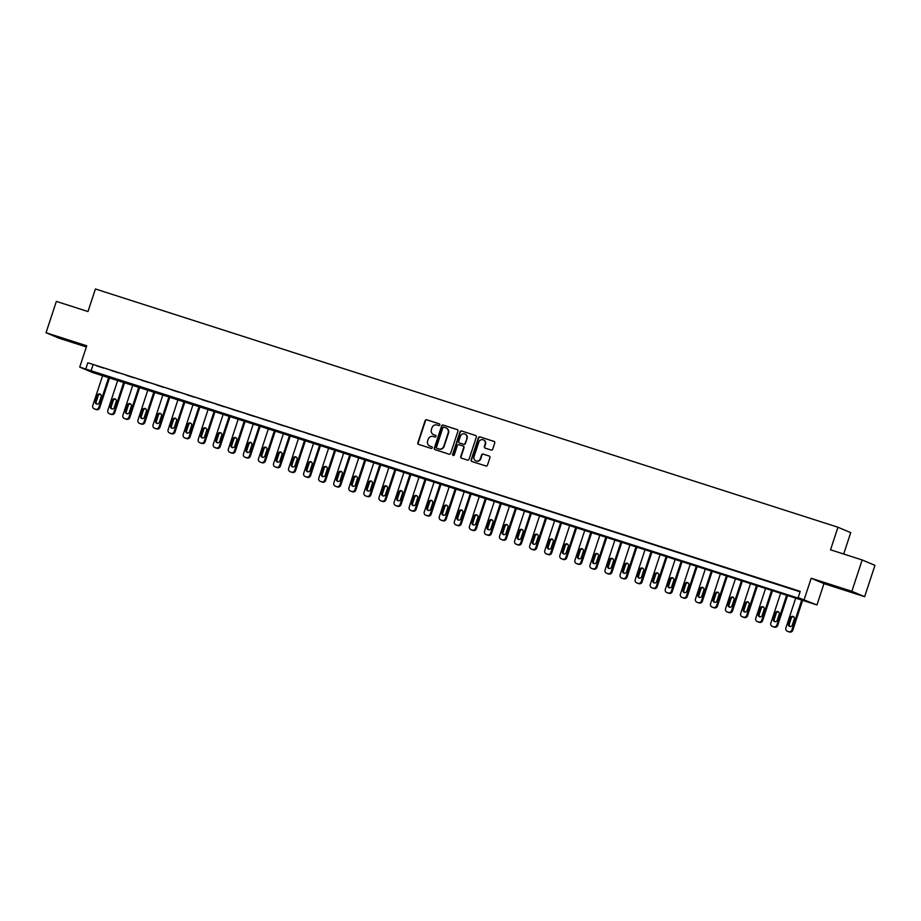 <?xml version="1.0" encoding="UTF-8"?>
<svg xmlns="http://www.w3.org/2000/svg" width="921" height="921" viewBox="0 0 921 921"><rect width="100%" height="100%" fill="white"/><g stroke="black" fill="none" stroke-linecap="round" stroke-linejoin="round"><path stroke-width="1.38" d="M433.572 434.631A4.145 3.972 -67.1 0 1 431.396 429.6L432.007 427.747A4.145 3.972 -67.1 0 1 437.084 425.03L438.707 425.548A0.909 0.875 -67.1 0 0 439.824 424.961A0.909 0.875 -67.1 0 0 439.282 423.833L426.711 419.792A1.301 1.243 -67.1 0 0 425.122 420.644L417.835 442.794A1.301 1.243 -67.1 0 0 418.618 444.406L431.189 448.435A0.909 0.875 -67.1 0 0 431.822 446.743A0.909 0.875 -67.1 0 0 431.753 446.72L430.13 446.19A4.145 3.972 -67.1 0 1 427.632 441.044L428.242 439.19A4.145 3.972 -67.1 0 1 433.319 436.473L434.954 436.991A0.909 0.875 -67.1 0 0 435.587 435.299A0.909 0.875 -67.1 0 0 435.518 435.276L433.895 434.747A4.145 3.972 -67.1 0 0 434.24 434.896L433.572 434.631A4.145 3.972 -67.1 0 0 433.895 434.747A4.145 3.972 -67.1 0 1 433.745 434.7M840.079 587.932L850.313 591.512L840.079 587.932M66.197 339.63L76.431 343.199L66.197 339.63M491.123 450.047A1.301 1.243 -67.1 0 0 492.712 449.206L494.75 442.989A1.301 1.243 -67.1 0 0 493.967 441.378L480.014 436.899A1.301 1.243 -67.1 0 0 478.425 437.751L471.138 459.901A1.301 1.243 -67.1 0 0 471.92 461.502L485.885 465.98A1.301 1.243 -67.1 0 0 487.474 465.14L489.937 457.633A1.301 1.243 -67.1 0 0 489.155 456.022L483.18 454.099A1.301 1.243 -67.1 0 0 481.591 454.951L480.371 458.67A3.465 3.327 -67.1 0 1 475.858 460.857A3.465 3.327 -67.1 0 1 474.039 456.643L478.839 442.068A3.465 3.327 -67.1 0 1 483.352 439.881A3.465 3.327 -67.1 0 1 485.16 444.095L484.365 446.524A1.301 1.243 -67.1 0 0 485.148 448.136L491.123 450.047M798.15 597.614L816.962 604.947L92.503 372.498L79.724 367.099L803.331 599.801L798.15 597.614L800.211 591.351L87.817 362.759L85.757 369.033M79.724 367.099L86.735 345.789L46.05 332.734L56.354 301.397L87.99 311.551L95.416 288.987L837.949 527.238L830.535 549.802L862.171 559.956L851.867 591.294L811.182 578.238L804.183 599.548M457.956 431.178A1.301 1.243 -67.1 0 0 457.173 429.566L443.208 425.088A1.301 1.243 -67.1 0 0 441.62 425.939L434.344 448.09A1.301 1.243 -67.1 0 0 435.126 449.701L449.08 454.18A1.301 1.243 -67.1 0 0 450.668 453.328L457.956 431.178M461.617 430.993L475.57 435.472A1.301 1.243 -67.1 0 1 476.353 437.084L469.065 459.234A1.301 1.243 -67.1 0 1 467.488 460.086L461.513 458.163A1.301 1.243 -67.1 0 1 460.73 456.551L463.677 447.571A1.301 1.243 -67.1 0 0 462.906 445.96L458.934 444.693A1.301 1.243 -67.1 0 0 457.357 445.545L454.272 454.893A0.909 0.875 -67.1 0 1 453.097 455.458A0.909 0.875 -67.1 0 1 452.625 454.364L460.028 431.845A1.301 1.243 -67.1 0 1 461.617 430.993L475.835 435.587M862.171 559.956L874.95 565.356L864.646 596.693L851.867 591.294M46.05 332.734L58.829 338.134L86.344 346.964M87.817 362.759L800.061 591.823M96.348 365.752L103.578 368.078L96.371 365.672M111.418 370.587L118.648 372.913L111.441 370.507M126.476 375.423L133.718 377.748L126.511 375.342M141.546 380.258L148.776 382.583L141.569 380.177M156.616 385.093L163.846 387.419L156.639 385.013M171.686 389.928L178.916 392.254L171.709 389.848M186.756 394.764L193.986 397.089L186.779 394.683M201.814 399.599L209.055 401.924L201.849 399.518M216.884 404.434L224.114 406.76L216.907 404.354M231.954 409.269L239.184 411.595L231.977 409.189M247.024 414.105L254.254 416.419L247.047 414.024M262.094 418.94L269.323 421.254L262.117 418.859M277.152 423.775L284.393 426.089L277.186 423.695M292.222 428.61L299.452 430.924L292.256 428.53M307.292 433.446L314.522 435.76L307.315 433.365M322.362 438.281L329.591 440.595L322.385 438.2M337.431 443.116L344.661 445.43L337.454 443.036M352.501 447.951L359.731 450.265L352.524 447.871M367.56 452.787L374.801 455.101L367.594 452.706M382.629 457.61L389.859 459.936L382.652 457.541M397.699 462.446L404.929 464.771L397.722 462.377M412.769 467.281L419.999 469.606L412.792 467.212M427.839 472.116L435.069 474.442L427.862 472.036M442.897 476.951L450.139 479.277L442.932 476.871M457.967 481.787L465.197 484.112L457.99 481.706M473.037 486.622L480.267 488.947L473.06 486.541M488.107 491.457L495.337 493.783L488.13 491.377M503.177 496.292L510.407 498.618L503.2 496.212M518.235 501.128L525.477 503.453L518.27 501.047M533.305 505.963L540.535 508.288L533.34 505.882M548.375 510.798L555.605 513.124L548.398 510.718M563.445 515.633L570.675 517.959L563.468 515.553M578.515 520.469L585.744 522.783L578.538 520.388M593.573 525.304L600.814 527.618L593.608 525.223M608.643 530.139L615.884 532.453L608.677 530.059M623.713 534.974L630.943 537.288L623.736 534.894M638.783 539.81L646.012 542.124L638.806 539.729M653.852 544.645L661.082 546.959L653.875 544.564M668.922 549.48L676.152 551.794L668.945 549.4M683.981 554.315L691.222 556.629L684.015 554.235M699.051 559.151L706.28 561.465L699.074 559.07M714.12 563.986L721.35 566.3L714.143 563.905M729.19 568.81L736.42 571.135L729.213 568.741M744.26 573.645L751.49 575.97L744.283 573.576M759.318 578.48L766.56 580.806L759.353 578.4M774.388 583.315L781.618 585.641L774.411 583.235M789.458 588.151L796.688 590.476L789.481 588.07M843.694 554.028L850.728 532.637L837.949 527.238M811.182 578.238L823.961 583.638L864.646 596.693M823.961 583.638L816.962 604.947M92.998 364.958L90.937 371.221M435.725 435.38L434.24 434.896M431.972 446.812L430.475 446.34M439.49 423.936L427.056 419.941A1.301 1.243 -67.1 0 0 425.467 420.793L418.18 442.943A1.301 1.243 -67.1 0 0 418.71 444.429M457.426 429.693L443.554 425.237A1.301 1.243 -67.1 0 0 441.965 426.089L434.689 448.239A1.301 1.243 -67.1 0 0 435.207 449.724M443.945 427.229A0.909 0.875 -67.1 0 0 442.84 427.828L436.45 447.272A0.909 0.875 -67.1 0 0 436.991 448.389L438.707 448.941A4.145 3.972 -67.1 0 0 443.784 446.225L448.159 432.939A4.145 3.972 -67.1 0 0 445.66 427.781L443.945 427.229M446.155 427.977A4.145 3.972 -67.1 0 1 448.504 433.077L444.129 446.363A4.145 3.972 -67.1 0 1 439.052 449.091L437.337 448.539M463.102 446.04L463.251 446.109A1.301 1.243 -67.1 0 1 464.023 447.721L461.076 456.701A1.301 1.243 -67.1 0 0 461.594 458.198M461.962 431.143A1.301 1.243 -67.1 0 0 460.373 431.995L452.971 454.502A0.909 0.875 -67.1 0 0 453.282 455.515M466.751 438.258A3.465 3.327 -67.1 0 0 464.932 434.044A3.465 3.327 -67.1 0 0 460.419 436.22L458.727 441.355A1.301 1.243 -67.1 0 0 459.51 442.966L463.47 444.244A1.301 1.243 -67.1 0 0 465.059 443.392L467.097 438.396A3.465 3.327 -67.1 0 0 465.105 434.125M467.097 438.396L465.404 443.531A1.301 1.243 -67.1 0 1 463.816 444.383L459.855 443.116M483.513 439.962A3.465 3.327 -67.1 0 1 485.505 444.244L484.711 446.673A1.301 1.243 -67.1 0 0 485.229 448.159M476.03 460.914A3.465 3.327 -67.1 0 0 480.716 458.819L480.371 458.67M489.419 456.137L483.525 454.249A1.301 1.243 -67.1 0 0 481.936 455.101L480.716 458.819M494.232 441.493L480.359 437.049A1.301 1.243 -67.1 0 0 478.77 437.889L471.483 460.04A1.301 1.243 -67.1 0 0 472.013 461.536M108.77 377.184L98.789 407.519A2.636 2.533 -67.1 0 1 95.554 409.246L94.356 408.866A2.636 2.533 -67.1 0 1 92.768 405.585L102.738 375.25M109.657 377.472L99.652 407.876A2.636 2.533 112.9 0 1 96.417 409.615L95.22 409.223A2.636 2.533 112.9 0 1 94.817 409.062M100.47 394.315A2.107 2.026 -67.1 0 0 98.179 395.765L96.198 401.786A2.107 2.026 -67.1 0 0 96.901 404.112M99.192 402.661L101.172 396.64A2.107 2.026 -67.1 0 0 100.067 394.073A2.107 2.026 -67.1 0 0 97.315 395.397L95.335 401.418A2.107 2.026 -67.1 0 0 96.44 403.985A2.107 2.026 -67.1 0 0 99.192 402.661M123.828 382.019L113.859 412.355A2.636 2.533 -67.1 0 1 110.624 414.082L109.415 413.702A2.636 2.533 -67.1 0 1 107.838 410.421L117.807 380.085M124.726 382.307L114.722 412.712A2.636 2.533 112.9 0 1 111.487 414.45L110.278 414.059A2.636 2.533 112.9 0 1 109.887 413.897M115.539 399.15A2.107 2.026 -67.1 0 0 113.248 400.6L111.268 406.622A2.107 2.026 -67.1 0 0 111.959 408.947M114.262 407.485L116.242 401.475A2.107 2.026 -67.1 0 0 115.125 398.908A2.107 2.026 -67.1 0 0 112.385 400.232L110.405 406.253A2.107 2.026 -67.1 0 0 111.51 408.82A2.107 2.026 -67.1 0 0 114.262 407.485M138.898 386.855L128.928 417.19A2.636 2.533 -67.1 0 1 125.693 418.917L124.485 418.537A2.636 2.533 -67.1 0 1 122.896 415.256L132.877 384.92M139.785 387.142L129.792 417.547A2.636 2.533 112.9 0 1 126.557 419.285L125.348 418.894A2.636 2.533 112.9 0 1 124.957 418.733M130.609 403.974A2.107 2.026 -67.1 0 0 128.307 405.436L126.338 411.457A2.107 2.026 -67.1 0 0 127.029 413.782M129.331 412.32L131.3 406.311A2.107 2.026 -67.1 0 0 130.195 403.743A2.107 2.026 -67.1 0 0 127.443 405.067L125.475 411.088A2.107 2.026 -67.1 0 0 126.58 413.656A2.107 2.026 -67.1 0 0 129.331 412.32M153.968 391.69L143.998 422.025A2.636 2.533 -67.1 0 1 140.763 423.752L139.555 423.372A2.636 2.533 -67.1 0 1 137.966 420.091L147.936 389.756M154.855 391.978L144.862 422.382A2.636 2.533 112.9 0 1 141.627 424.12L140.418 423.729A2.636 2.533 112.9 0 1 140.015 423.568M145.679 408.809A2.107 2.026 -67.1 0 0 143.377 410.271L141.397 416.292A2.107 2.026 -67.1 0 0 142.099 418.618M144.39 417.155L146.37 411.146A2.107 2.026 -67.1 0 0 145.265 408.579A2.107 2.026 -67.1 0 0 142.513 409.903L140.533 415.924A2.107 2.026 -67.1 0 0 141.65 418.491A2.107 2.026 -67.1 0 0 144.39 417.155M169.038 396.525L159.068 426.86A2.636 2.533 -67.1 0 1 155.833 428.587L154.624 428.207A2.636 2.533 -67.1 0 1 153.036 424.926L163.005 394.591M169.925 396.813L159.932 427.217A2.636 2.533 112.9 0 1 156.697 428.956L155.488 428.564A2.636 2.533 112.9 0 1 155.085 428.403M160.738 413.644A2.107 2.026 -67.1 0 0 158.447 415.106L156.466 421.127A2.107 2.026 -67.1 0 0 157.169 423.453M159.46 421.991L161.44 415.981A2.107 2.026 -67.1 0 0 160.335 413.414A2.107 2.026 -67.1 0 0 157.583 414.738L155.603 420.759A2.107 2.026 -67.1 0 0 156.708 423.326A2.107 2.026 -67.1 0 0 159.46 421.991M184.108 401.36L174.127 431.696A2.636 2.533 -67.1 0 1 170.892 433.423L169.694 433.031A2.636 2.533 -67.1 0 1 168.106 429.762L178.075 399.426M184.994 401.648L174.99 432.053A2.636 2.533 112.9 0 1 171.755 433.791L170.558 433.4A2.636 2.533 112.9 0 1 170.155 433.238M175.807 418.479A2.107 2.026 -67.1 0 0 173.516 419.941L171.536 425.951A2.107 2.026 -67.1 0 0 172.239 428.288M174.53 426.826L176.51 420.816A2.107 2.026 -67.1 0 0 175.404 418.249A2.107 2.026 -67.1 0 0 172.653 419.573L170.673 425.594A2.107 2.026 -67.1 0 0 171.778 428.161A2.107 2.026 -67.1 0 0 174.53 426.826M199.166 406.196L189.196 436.519A2.636 2.533 -67.1 0 1 185.961 438.258L184.764 437.866A2.636 2.533 -67.1 0 1 183.175 434.585L193.145 404.261M200.064 406.483L190.06 436.888A2.636 2.533 112.9 0 1 186.825 438.626L185.628 438.235A2.636 2.533 112.9 0 1 185.225 438.074M190.877 423.315A2.107 2.026 -67.1 0 0 188.586 424.777L186.606 430.786A2.107 2.026 -67.1 0 0 187.297 433.123M189.599 431.661L191.58 425.652A2.107 2.026 -67.1 0 0 190.474 423.084A2.107 2.026 -67.1 0 0 187.723 424.408L185.743 430.429A2.107 2.026 -67.1 0 0 186.848 432.985A2.107 2.026 -67.1 0 0 189.599 431.661M214.236 411.031L204.266 441.355A2.636 2.533 -67.1 0 1 201.031 443.093L199.822 442.702A2.636 2.533 -67.1 0 1 198.245 439.421L208.215 409.097M215.123 411.319L205.13 441.723A2.636 2.533 112.9 0 1 201.895 443.462L200.686 443.07A2.636 2.533 112.9 0 1 200.294 442.897M205.947 428.15A2.107 2.026 -67.1 0 0 203.645 429.612L201.676 435.621A2.107 2.026 -67.1 0 0 202.367 437.959M204.669 436.496L206.649 430.487A2.107 2.026 -67.1 0 0 205.533 427.92A2.107 2.026 -67.1 0 0 202.781 429.244L200.813 435.265A2.107 2.026 -67.1 0 0 201.918 437.82A2.107 2.026 -67.1 0 0 204.669 436.496M229.306 415.866L219.336 446.19A2.636 2.533 -67.1 0 1 216.101 447.928L214.892 447.537A2.636 2.533 -67.1 0 1 213.304 444.256L223.285 413.932M230.192 416.154L220.2 446.558A2.636 2.533 112.9 0 1 216.965 448.297L215.756 447.905A2.636 2.533 112.9 0 1 215.364 447.733M221.017 432.985A2.107 2.026 -67.1 0 0 218.714 434.447L216.734 440.457A2.107 2.026 -67.1 0 0 217.437 442.794M219.728 441.332L221.708 435.322A2.107 2.026 -67.1 0 0 220.603 432.755A2.107 2.026 -67.1 0 0 217.851 434.079L215.871 440.1A2.107 2.026 -67.1 0 0 216.988 442.656A2.107 2.026 -67.1 0 0 219.728 441.332M244.376 420.701L234.406 451.025A2.636 2.533 -67.1 0 1 231.171 452.764L229.962 452.372A2.636 2.533 -67.1 0 1 228.373 449.091L238.343 418.767M245.262 420.989L235.269 451.394A2.636 2.533 112.9 0 1 232.034 453.132L230.826 452.741A2.636 2.533 112.9 0 1 230.423 452.568M236.087 437.82A2.107 2.026 -67.1 0 0 233.784 439.282L231.804 445.292A2.107 2.026 -67.1 0 0 232.506 447.629M234.797 446.167L236.778 440.146A2.107 2.026 -67.1 0 0 235.672 437.59A2.107 2.026 -67.1 0 0 232.921 438.914L230.941 444.935A2.107 2.026 -67.1 0 0 232.046 447.491A2.107 2.026 -67.1 0 0 234.797 446.167M259.446 425.537L249.464 455.86A2.636 2.533 -67.1 0 1 246.229 457.599L245.032 457.207A2.636 2.533 -67.1 0 1 243.443 453.926L253.413 423.602M260.332 425.824L250.328 456.229A2.636 2.533 112.9 0 1 247.093 457.967L245.895 457.576A2.636 2.533 112.9 0 1 245.493 457.403M251.145 442.656A2.107 2.026 -67.1 0 0 248.854 444.118L246.874 450.127A2.107 2.026 -67.1 0 0 247.576 452.464M249.867 451.002L251.847 444.981A2.107 2.026 -67.1 0 0 250.742 442.425A2.107 2.026 -67.1 0 0 247.991 443.749L246.011 449.77A2.107 2.026 -67.1 0 0 247.116 452.326A2.107 2.026 -67.1 0 0 249.867 451.002M274.504 430.372L264.534 460.696A2.636 2.533 -67.1 0 1 261.299 462.434L260.102 462.043A2.636 2.533 -67.1 0 1 258.513 458.762L268.483 428.438M275.402 430.66L265.398 461.064A2.636 2.533 112.9 0 1 262.163 462.791L260.965 462.411A2.636 2.533 112.9 0 1 260.562 462.238M266.215 447.491A2.107 2.026 -67.1 0 0 263.924 448.953L261.944 454.962A2.107 2.026 -67.1 0 0 262.635 457.3M264.937 455.837L266.917 449.816A2.107 2.026 -67.1 0 0 265.812 447.261A2.107 2.026 -67.1 0 0 263.061 448.585L261.08 454.606A2.107 2.026 -67.1 0 0 262.186 457.161A2.107 2.026 -67.1 0 0 264.937 455.837M289.574 435.207L279.604 465.531A2.636 2.533 -67.1 0 1 276.369 467.269L275.16 466.878A2.636 2.533 -67.1 0 1 273.583 463.597L283.553 433.273M290.472 435.483L280.468 465.899A2.636 2.533 112.9 0 1 277.233 467.626L276.024 467.246A2.636 2.533 112.9 0 1 275.632 467.074M281.285 452.326A2.107 2.026 -67.1 0 0 278.982 453.788L277.014 459.798A2.107 2.026 -67.1 0 0 277.705 462.123M280.007 460.673L281.987 454.652A2.107 2.026 -67.1 0 0 280.87 452.096A2.107 2.026 -67.1 0 0 278.13 453.42L276.15 459.429A2.107 2.026 -67.1 0 0 277.256 461.997A2.107 2.026 -67.1 0 0 280.007 460.673M304.644 440.042L294.674 470.366A2.636 2.533 -67.1 0 1 291.439 472.105L290.23 471.713A2.636 2.533 -67.1 0 1 288.641 468.432L298.623 438.108M305.53 440.319L295.537 470.735A2.636 2.533 112.9 0 1 292.302 472.461L291.094 472.082A2.636 2.533 112.9 0 1 290.702 471.909M296.355 457.161A2.107 2.026 -67.1 0 0 294.052 458.612L292.072 464.633A2.107 2.026 -67.1 0 0 292.774 466.959M295.077 465.508L297.046 459.487A2.107 2.026 -67.1 0 0 295.94 456.931A2.107 2.026 -67.1 0 0 293.189 458.255L291.209 464.265A2.107 2.026 -67.1 0 0 292.325 466.832A2.107 2.026 -67.1 0 0 295.077 465.508M319.714 444.878L309.744 475.201A2.636 2.533 -67.1 0 1 306.509 476.94L305.3 476.548A2.636 2.533 -67.1 0 1 303.711 473.267L313.681 442.943M320.6 445.154L310.607 475.57A2.636 2.533 112.9 0 1 307.372 477.297L306.163 476.917A2.636 2.533 112.9 0 1 305.76 476.744M311.425 461.997A2.107 2.026 -67.1 0 0 309.122 463.447L307.142 469.468A2.107 2.026 -67.1 0 0 307.844 471.794M310.135 470.343L312.115 464.322A2.107 2.026 -67.1 0 0 311.01 461.766A2.107 2.026 -67.1 0 0 308.259 463.09L306.279 469.1A2.107 2.026 -67.1 0 0 307.384 471.667A2.107 2.026 -67.1 0 0 310.135 470.343M334.784 449.713L324.814 480.037A2.636 2.533 -67.1 0 1 321.579 481.775L320.37 481.384A2.636 2.533 -67.1 0 1 318.781 478.103L328.751 447.779M335.67 449.989L325.677 480.405A2.636 2.533 112.9 0 1 322.442 482.132L321.233 481.752A2.636 2.533 112.9 0 1 320.83 481.579M326.483 466.832A2.107 2.026 -67.1 0 0 324.192 468.282L322.212 474.303A2.107 2.026 -67.1 0 0 322.914 476.629M325.205 475.178L327.185 469.157A2.107 2.026 -67.1 0 0 326.08 466.59A2.107 2.026 -67.1 0 0 323.329 467.926L321.348 473.935A2.107 2.026 -67.1 0 0 322.454 476.502A2.107 2.026 -67.1 0 0 325.205 475.178M349.853 454.548L339.872 484.872A2.636 2.533 -67.1 0 1 336.637 486.61L335.44 486.219A2.636 2.533 -67.1 0 1 333.851 482.938L343.821 452.614M350.74 454.824L340.735 485.24A2.636 2.533 112.9 0 1 337.5 486.967L336.303 486.587A2.636 2.533 112.9 0 1 335.9 486.415M341.553 471.667A2.107 2.026 -67.1 0 0 339.262 473.118L337.282 479.139A2.107 2.026 -67.1 0 0 337.972 481.464M340.275 480.014L342.255 473.993A2.107 2.026 -67.1 0 0 341.15 471.425A2.107 2.026 -67.1 0 0 338.398 472.761L336.418 478.77A2.107 2.026 -67.1 0 0 337.523 481.338A2.107 2.026 -67.1 0 0 340.275 480.014M364.912 459.372L354.942 489.707A2.636 2.533 -67.1 0 1 351.707 491.446L350.498 491.054A2.636 2.533 -67.1 0 1 348.921 487.773L358.891 457.449M365.81 459.66L355.805 490.076A2.636 2.533 112.9 0 1 352.57 491.802L351.362 491.423A2.636 2.533 112.9 0 1 350.97 491.25M356.623 476.502A2.107 2.026 -67.1 0 0 354.332 477.953L352.352 483.974A2.107 2.026 -67.1 0 0 353.042 486.3M355.345 484.849L357.325 478.828A2.107 2.026 -67.1 0 0 356.208 476.261A2.107 2.026 -67.1 0 0 353.468 477.596L351.488 483.606A2.107 2.026 -67.1 0 0 352.593 486.173A2.107 2.026 -67.1 0 0 355.345 484.849M379.982 464.207L370.012 494.542A2.636 2.533 -67.1 0 1 366.777 496.281L365.568 495.889A2.636 2.533 -67.1 0 1 363.979 492.608L373.961 462.273M380.868 464.495L370.875 494.911A2.636 2.533 112.9 0 1 367.64 496.638L366.431 496.258A2.636 2.533 112.9 0 1 366.04 496.085M371.693 481.338A2.107 2.026 -67.1 0 0 369.39 482.788L367.421 488.809A2.107 2.026 -67.1 0 0 368.112 491.135M370.415 489.684L372.383 483.663A2.107 2.026 -67.1 0 0 371.278 481.096A2.107 2.026 -67.1 0 0 368.527 482.431L366.558 488.441A2.107 2.026 -67.1 0 0 367.663 491.008A2.107 2.026 -67.1 0 0 370.415 489.684M395.051 469.042L385.082 499.378A2.636 2.533 -67.1 0 1 381.847 501.105L380.638 500.725A2.636 2.533 -67.1 0 1 379.049 497.444L389.019 467.108M395.938 469.33L385.945 499.746A2.636 2.533 112.9 0 1 382.71 501.473L381.501 501.093A2.636 2.533 112.9 0 1 381.098 500.92M386.762 486.173A2.107 2.026 -67.1 0 0 384.46 487.623L382.48 493.644A2.107 2.026 -67.1 0 0 383.182 495.97M385.473 494.519L387.453 488.498A2.107 2.026 -67.1 0 0 386.348 485.931A2.107 2.026 -67.1 0 0 383.597 487.267L381.616 493.276A2.107 2.026 -67.1 0 0 382.722 495.843A2.107 2.026 -67.1 0 0 385.473 494.519M410.121 473.878L400.151 504.213A2.636 2.533 -67.1 0 1 396.916 505.94L395.708 505.56A2.636 2.533 -67.1 0 1 394.119 502.279L404.089 471.943M411.008 474.165L401.015 504.581A2.636 2.533 112.9 0 1 397.78 506.308L396.571 505.917A2.636 2.533 112.9 0 1 396.168 505.756M401.821 491.008A2.107 2.026 -67.1 0 0 399.53 492.459L397.55 498.48A2.107 2.026 -67.1 0 0 398.252 500.805M400.543 499.355L402.523 493.334A2.107 2.026 -67.1 0 0 401.418 490.766A2.107 2.026 -67.1 0 0 398.666 492.102L396.686 498.111A2.107 2.026 -67.1 0 0 397.791 500.679A2.107 2.026 -67.1 0 0 400.543 499.355M425.191 478.713L415.21 509.048A2.636 2.533 -67.1 0 1 411.975 510.775L410.778 510.395A2.636 2.533 -67.1 0 1 409.189 507.114L419.159 476.779M426.078 479.001L416.073 509.405A2.636 2.533 112.9 0 1 412.838 511.143L411.641 510.752A2.636 2.533 112.9 0 1 411.238 510.591M416.891 495.843A2.107 2.026 -67.1 0 0 414.6 497.294L412.62 503.315A2.107 2.026 -67.1 0 0 413.322 505.641M415.613 504.19L417.593 498.169A2.107 2.026 -67.1 0 0 416.488 495.602A2.107 2.026 -67.1 0 0 413.736 496.926L411.756 502.947A2.107 2.026 -67.1 0 0 412.861 505.514A2.107 2.026 -67.1 0 0 415.613 504.19M440.25 483.548L430.28 513.883A2.636 2.533 -67.1 0 1 427.045 515.61L425.836 515.23A2.636 2.533 -67.1 0 1 424.259 511.949L434.228 481.614M441.147 483.836L431.143 514.24A2.636 2.533 112.9 0 1 427.908 515.979L426.699 515.587A2.636 2.533 112.9 0 1 426.308 515.426M431.961 500.679A2.107 2.026 -67.1 0 0 429.67 502.129L427.689 508.15A2.107 2.026 -67.1 0 0 428.38 510.476M430.683 509.025L432.663 503.004A2.107 2.026 -67.1 0 0 431.558 500.437A2.107 2.026 -67.1 0 0 428.806 501.761L426.826 507.782A2.107 2.026 -67.1 0 0 427.931 510.349A2.107 2.026 -67.1 0 0 430.683 509.025M455.319 488.383L445.35 518.719A2.636 2.533 -67.1 0 1 442.115 520.446L440.906 520.066A2.636 2.533 -67.1 0 1 439.317 516.785L449.298 486.449M456.206 488.671L446.213 519.076A2.636 2.533 112.9 0 1 442.978 520.814L441.769 520.423A2.636 2.533 112.9 0 1 441.378 520.261M447.03 505.514A2.107 2.026 -67.1 0 0 444.728 506.964L442.759 512.985A2.107 2.026 -67.1 0 0 443.45 515.311M445.752 513.86L447.721 507.839A2.107 2.026 -67.1 0 0 446.616 505.272A2.107 2.026 -67.1 0 0 443.864 506.596L441.896 512.617A2.107 2.026 -67.1 0 0 443.001 515.184A2.107 2.026 -67.1 0 0 445.752 513.86M470.389 493.219L460.419 523.554A2.636 2.533 -67.1 0 1 457.184 525.281L455.976 524.901A2.636 2.533 -67.1 0 1 454.387 521.62L464.357 491.284M471.276 493.506L461.283 523.911A2.636 2.533 112.9 0 1 458.048 525.649L456.839 525.258A2.636 2.533 112.9 0 1 456.436 525.097M462.1 510.349A2.107 2.026 -67.1 0 0 459.798 511.8L457.818 517.821A2.107 2.026 -67.1 0 0 458.52 520.146M460.811 518.684L462.791 512.675A2.107 2.026 -67.1 0 0 461.686 510.107A2.107 2.026 -67.1 0 0 458.934 511.431L456.954 517.452A2.107 2.026 -67.1 0 0 458.071 520.02A2.107 2.026 -67.1 0 0 460.811 518.684M485.459 498.054L475.489 528.389A2.636 2.533 -67.1 0 1 472.254 530.116L471.045 529.736A2.636 2.533 -67.1 0 1 469.457 526.455L479.427 496.12M486.346 498.342L476.353 528.746A2.636 2.533 112.9 0 1 473.118 530.484L471.909 530.093A2.636 2.533 112.9 0 1 471.506 529.932M477.17 515.173A2.107 2.026 -67.1 0 0 474.868 516.635L472.887 522.656A2.107 2.026 -67.1 0 0 473.59 524.982M475.881 523.519L477.861 517.51A2.107 2.026 -67.1 0 0 476.756 514.943A2.107 2.026 -67.1 0 0 474.004 516.267L472.024 522.288A2.107 2.026 -67.1 0 0 473.129 524.855A2.107 2.026 -67.1 0 0 475.881 523.519M500.529 502.889L490.548 533.224A2.636 2.533 -67.1 0 1 487.313 534.951L486.115 534.571A2.636 2.533 -67.1 0 1 484.527 531.29L494.496 500.955M501.415 503.177L491.411 533.581A2.636 2.533 112.9 0 1 488.176 535.32L486.979 534.928A2.636 2.533 112.9 0 1 486.576 534.767M492.228 520.008A2.107 2.026 -67.1 0 0 489.937 521.47L487.957 527.491A2.107 2.026 -67.1 0 0 488.66 529.817M490.951 528.355L492.931 522.345A2.107 2.026 -67.1 0 0 491.826 519.778A2.107 2.026 -67.1 0 0 489.074 521.102L487.094 527.123A2.107 2.026 -67.1 0 0 488.199 529.69A2.107 2.026 -67.1 0 0 490.951 528.355M515.587 507.724L505.617 538.06A2.636 2.533 -67.1 0 1 502.382 539.787L501.185 539.407A2.636 2.533 -67.1 0 1 499.596 536.126L509.566 505.79M516.485 508.012L506.481 538.417A2.636 2.533 112.9 0 1 503.246 540.155L502.049 539.764A2.636 2.533 112.9 0 1 501.646 539.602M507.298 524.843A2.107 2.026 -67.1 0 0 505.007 526.305L503.027 532.315A2.107 2.026 -67.1 0 0 503.718 534.652M506.02 533.19L508.001 527.18A2.107 2.026 -67.1 0 0 506.895 524.613A2.107 2.026 -67.1 0 0 504.144 525.937L502.164 531.958A2.107 2.026 -67.1 0 0 503.269 534.525A2.107 2.026 -67.1 0 0 506.02 533.19M530.657 512.56L520.687 542.883A2.636 2.533 -67.1 0 1 517.452 544.622L516.244 544.23A2.636 2.533 -67.1 0 1 514.666 540.961L524.636 510.625M531.544 512.847L521.551 543.252A2.636 2.533 112.9 0 1 518.316 544.99L517.107 544.599A2.636 2.533 112.9 0 1 516.716 544.438M522.368 529.679A2.107 2.026 -67.1 0 0 520.066 531.141L518.097 537.15A2.107 2.026 -67.1 0 0 518.788 539.487M521.09 538.025L523.07 532.016A2.107 2.026 -67.1 0 0 521.954 529.448A2.107 2.026 -67.1 0 0 519.202 530.772L517.234 536.793A2.107 2.026 -67.1 0 0 518.339 539.361A2.107 2.026 -67.1 0 0 521.09 538.025M545.727 517.395L535.757 547.719A2.636 2.533 -67.1 0 1 532.522 549.457L531.313 549.066A2.636 2.533 -67.1 0 1 529.725 545.785L539.706 515.461M546.614 517.683L536.621 548.087A2.636 2.533 112.9 0 1 533.386 549.825L532.177 549.434A2.636 2.533 112.9 0 1 531.785 549.261M537.438 534.514A2.107 2.026 -67.1 0 0 535.136 535.976L533.155 541.985A2.107 2.026 -67.1 0 0 533.858 544.323M536.16 542.86L538.129 536.851A2.107 2.026 -67.1 0 0 537.024 534.284A2.107 2.026 -67.1 0 0 534.272 535.608L532.292 541.629A2.107 2.026 -67.1 0 0 533.409 544.184A2.107 2.026 -67.1 0 0 536.16 542.86M560.797 522.23L550.827 552.554A2.636 2.533 -67.1 0 1 547.592 554.292L546.383 553.901A2.636 2.533 -67.1 0 1 544.795 550.62L554.764 520.296M561.683 522.518L551.691 552.922A2.636 2.533 112.9 0 1 548.456 554.661L547.247 554.269A2.636 2.533 112.9 0 1 546.844 554.097M552.508 539.349A2.107 2.026 -67.1 0 0 550.205 540.811L548.225 546.821A2.107 2.026 -67.1 0 0 548.928 549.158M551.219 547.696L553.199 541.686A2.107 2.026 -67.1 0 0 552.093 539.119A2.107 2.026 -67.1 0 0 549.342 540.443L547.362 546.464A2.107 2.026 -67.1 0 0 548.467 549.02A2.107 2.026 -67.1 0 0 551.219 547.696M575.867 527.065L565.885 557.389A2.636 2.533 -67.1 0 1 562.65 559.128L561.453 558.736A2.636 2.533 -67.1 0 1 559.864 555.455L569.834 525.131M576.753 527.353L566.749 557.758A2.636 2.533 112.9 0 1 563.514 559.496L562.317 559.105A2.636 2.533 112.9 0 1 561.914 558.932M567.566 544.184A2.107 2.026 -67.1 0 0 565.275 545.646L563.295 551.656A2.107 2.026 -67.1 0 0 563.997 553.993M566.288 552.531L568.269 546.521A2.107 2.026 -67.1 0 0 567.163 543.954A2.107 2.026 -67.1 0 0 564.412 545.278L562.432 551.299A2.107 2.026 -67.1 0 0 563.537 553.855A2.107 2.026 -67.1 0 0 566.288 552.531M590.925 531.901L580.955 562.224A2.636 2.533 -67.1 0 1 577.72 563.963L576.523 563.571A2.636 2.533 -67.1 0 1 574.934 560.29L584.904 529.966M591.823 532.188L581.819 562.593A2.636 2.533 112.9 0 1 578.584 564.331L577.386 563.94A2.636 2.533 112.9 0 1 576.983 563.767M582.636 549.02A2.107 2.026 -67.1 0 0 580.345 550.482L578.365 556.491A2.107 2.026 -67.1 0 0 579.056 558.828M581.358 557.366L583.338 551.345A2.107 2.026 -67.1 0 0 582.233 548.789A2.107 2.026 -67.1 0 0 579.482 550.113L577.502 556.134A2.107 2.026 -67.1 0 0 578.607 558.69A2.107 2.026 -67.1 0 0 581.358 557.366M605.995 536.736L596.025 567.06A2.636 2.533 -67.1 0 1 592.79 568.798L591.581 568.407A2.636 2.533 -67.1 0 1 590.004 565.126L599.974 534.802M606.893 537.024L596.889 567.428A2.636 2.533 112.9 0 1 593.654 569.166L592.445 568.775A2.636 2.533 112.9 0 1 592.053 568.602M597.706 553.855A2.107 2.026 -67.1 0 0 595.415 555.317L593.435 561.326A2.107 2.026 -67.1 0 0 594.126 563.664M596.428 562.201L598.408 556.18A2.107 2.026 -67.1 0 0 597.292 553.625A2.107 2.026 -67.1 0 0 594.552 554.949L592.571 560.97A2.107 2.026 -67.1 0 0 593.677 563.525A2.107 2.026 -67.1 0 0 596.428 562.201M621.065 541.571L611.095 571.895A2.636 2.533 -67.1 0 1 607.86 573.633L606.651 573.242A2.636 2.533 -67.1 0 1 605.062 569.961L615.044 539.637M621.951 541.859L611.958 572.263A2.636 2.533 112.9 0 1 608.723 573.99L607.515 573.61A2.636 2.533 112.9 0 1 607.123 573.438M612.776 558.69A2.107 2.026 -67.1 0 0 610.473 560.152L608.493 566.162A2.107 2.026 -67.1 0 0 609.195 568.487M611.498 567.037L613.467 561.016A2.107 2.026 -67.1 0 0 612.361 558.46A2.107 2.026 -67.1 0 0 609.61 559.784L607.641 565.805A2.107 2.026 -67.1 0 0 608.746 568.361A2.107 2.026 -67.1 0 0 611.498 567.037M636.135 546.406L626.165 576.73A2.636 2.533 -67.1 0 1 622.93 578.469L621.721 578.077A2.636 2.533 -67.1 0 1 620.132 574.796L630.102 544.472M637.021 546.683L627.028 577.099A2.636 2.533 112.9 0 1 623.793 578.825L622.584 578.446A2.636 2.533 112.9 0 1 622.182 578.273M627.846 563.525A2.107 2.026 -67.1 0 0 625.543 564.987L623.563 570.997A2.107 2.026 -67.1 0 0 624.265 573.323M626.556 571.872L628.536 565.851A2.107 2.026 -67.1 0 0 627.431 563.295A2.107 2.026 -67.1 0 0 624.68 564.619L622.7 570.629A2.107 2.026 -67.1 0 0 623.805 573.196A2.107 2.026 -67.1 0 0 626.556 571.872M651.205 551.242L641.235 581.565A2.636 2.533 -67.1 0 1 638 583.304L636.791 582.912A2.636 2.533 -67.1 0 1 635.202 579.631L645.172 549.307M652.091 551.518L642.098 581.934A2.636 2.533 112.9 0 1 638.863 583.661L637.654 583.281A2.636 2.533 112.9 0 1 637.251 583.108M642.904 568.361A2.107 2.026 -67.1 0 0 640.613 569.811L638.633 575.832A2.107 2.026 -67.1 0 0 639.335 578.158M641.626 576.707L643.606 570.686A2.107 2.026 -67.1 0 0 642.501 568.13A2.107 2.026 -67.1 0 0 639.75 569.454L637.769 575.464A2.107 2.026 -67.1 0 0 638.875 578.031A2.107 2.026 -67.1 0 0 641.626 576.707M666.274 556.077L656.293 586.401A2.636 2.533 -67.1 0 1 653.058 588.139L651.861 587.748A2.636 2.533 -67.1 0 1 650.272 584.467L660.242 554.143M667.161 556.353L657.157 586.769A2.636 2.533 112.9 0 1 653.922 588.496L652.724 588.116A2.636 2.533 112.9 0 1 652.321 587.943M657.974 573.196A2.107 2.026 -67.1 0 0 655.683 574.646L653.703 580.667A2.107 2.026 -67.1 0 0 654.405 582.993M656.696 581.542L658.676 575.521A2.107 2.026 -67.1 0 0 657.571 572.966A2.107 2.026 -67.1 0 0 654.819 574.29L652.839 580.299A2.107 2.026 -67.1 0 0 653.945 582.866A2.107 2.026 -67.1 0 0 656.696 581.542M681.333 560.912L671.363 591.236A2.636 2.533 -67.1 0 1 668.128 592.974L666.919 592.583A2.636 2.533 -67.1 0 1 665.342 589.302L675.312 558.978M682.231 561.188L672.226 591.604A2.636 2.533 112.9 0 1 668.991 593.331L667.783 592.951A2.636 2.533 112.9 0 1 667.391 592.779M673.044 578.031A2.107 2.026 -67.1 0 0 670.753 579.482L668.773 585.503A2.107 2.026 -67.1 0 0 669.463 587.828M671.766 586.378L673.746 580.357A2.107 2.026 -67.1 0 0 672.629 577.789A2.107 2.026 -67.1 0 0 669.889 579.125L667.909 585.134A2.107 2.026 -67.1 0 0 669.014 587.702A2.107 2.026 -67.1 0 0 671.766 586.378M696.403 565.747L686.433 596.071A2.636 2.533 -67.1 0 1 683.198 597.81L681.989 597.418A2.636 2.533 -67.1 0 1 680.4 594.137L690.382 563.813M697.289 566.024L687.296 596.44A2.636 2.533 112.9 0 1 684.061 598.166L682.852 597.787A2.636 2.533 112.9 0 1 682.461 597.614M688.114 582.866A2.107 2.026 -67.1 0 0 685.811 584.317L683.843 590.338A2.107 2.026 -67.1 0 0 684.533 592.663M686.836 591.213L688.804 585.192A2.107 2.026 -67.1 0 0 687.699 582.625A2.107 2.026 -67.1 0 0 684.948 583.96L682.979 589.97A2.107 2.026 -67.1 0 0 684.084 592.537A2.107 2.026 -67.1 0 0 686.836 591.213M711.473 570.571L701.503 600.906A2.636 2.533 -67.1 0 1 698.268 602.645L697.059 602.253A2.636 2.533 -67.1 0 1 695.47 598.972L705.44 568.637M712.359 570.859L702.366 601.275A2.636 2.533 112.9 0 1 699.131 603.002L697.922 602.622A2.636 2.533 112.9 0 1 697.519 602.449M703.183 587.702A2.107 2.026 -67.1 0 0 700.881 589.152L698.901 595.173A2.107 2.026 -67.1 0 0 699.603 597.499M701.894 596.048L703.874 590.027A2.107 2.026 -67.1 0 0 702.769 587.46A2.107 2.026 -67.1 0 0 700.018 588.795L698.037 594.805A2.107 2.026 -67.1 0 0 699.154 597.372A2.107 2.026 -67.1 0 0 701.894 596.048M726.542 575.406L716.573 605.742A2.636 2.533 -67.1 0 1 713.338 607.469L712.129 607.089A2.636 2.533 -67.1 0 1 710.54 603.808L720.51 573.472M727.429 575.694L717.436 606.11A2.636 2.533 112.9 0 1 714.201 607.837L712.992 607.457A2.636 2.533 112.9 0 1 712.589 607.284M718.242 592.537A2.107 2.026 -67.1 0 0 715.951 593.987L713.971 600.008A2.107 2.026 -67.1 0 0 714.673 602.334M716.964 600.883L718.944 594.862A2.107 2.026 -67.1 0 0 717.839 592.295A2.107 2.026 -67.1 0 0 715.087 593.631L713.107 599.64A2.107 2.026 -67.1 0 0 714.212 602.207A2.107 2.026 -67.1 0 0 716.964 600.883M741.612 580.242L731.631 610.577A2.636 2.533 -67.1 0 1 728.396 612.304L727.199 611.924A2.636 2.533 -67.1 0 1 725.61 608.643L735.58 578.307M742.499 580.529L732.494 610.945A2.636 2.533 112.9 0 1 729.259 612.672L728.062 612.292A2.636 2.533 112.9 0 1 727.659 612.12M733.312 597.372A2.107 2.026 -67.1 0 0 731.021 598.823L729.041 604.844A2.107 2.026 -67.1 0 0 729.743 607.169M732.034 605.719L734.014 599.698A2.107 2.026 -67.1 0 0 732.909 597.13A2.107 2.026 -67.1 0 0 730.157 598.466L728.177 604.475A2.107 2.026 -67.1 0 0 729.282 607.043A2.107 2.026 -67.1 0 0 732.034 605.719M756.671 585.077L746.701 615.412A2.636 2.533 -67.1 0 1 743.466 617.139L742.268 616.759A2.636 2.533 -67.1 0 1 740.68 613.478L750.65 583.143M757.569 585.365L747.564 615.781A2.636 2.533 112.9 0 1 744.329 617.507L743.12 617.116A2.636 2.533 112.9 0 1 742.729 616.955M748.382 602.207A2.107 2.026 -67.1 0 0 746.091 603.658L744.11 609.679A2.107 2.026 -67.1 0 0 744.801 612.005M747.104 610.554L749.084 604.533A2.107 2.026 -67.1 0 0 747.979 601.966A2.107 2.026 -67.1 0 0 745.227 603.29L743.247 609.311A2.107 2.026 -67.1 0 0 744.352 611.878A2.107 2.026 -67.1 0 0 747.104 610.554M771.74 589.912L761.771 620.247A2.636 2.533 -67.1 0 1 758.536 621.974L757.327 621.594A2.636 2.533 -67.1 0 1 755.75 618.313L765.719 587.978M772.627 590.2L762.634 620.604A2.636 2.533 112.9 0 1 759.399 622.343L758.19 621.951A2.636 2.533 112.9 0 1 757.799 621.79M763.451 607.043A2.107 2.026 -67.1 0 0 761.149 608.493L759.18 614.514A2.107 2.026 -67.1 0 0 759.871 616.84M762.174 615.389L764.154 609.368A2.107 2.026 -67.1 0 0 763.037 606.801A2.107 2.026 -67.1 0 0 760.286 608.125L758.317 614.146A2.107 2.026 -67.1 0 0 759.422 616.713A2.107 2.026 -67.1 0 0 762.174 615.389M786.81 594.747L776.84 625.083A2.636 2.533 -67.1 0 1 773.605 626.81L772.397 626.43A2.636 2.533 -67.1 0 1 770.808 623.149L780.778 592.813M787.697 595.035L777.704 625.44A2.636 2.533 112.9 0 1 774.469 627.178L773.26 626.787A2.636 2.533 112.9 0 1 772.869 626.625M778.521 611.878A2.107 2.026 -67.1 0 0 776.219 613.328L774.239 619.349A2.107 2.026 -67.1 0 0 774.941 621.675M777.232 620.224L779.212 614.203A2.107 2.026 -67.1 0 0 778.107 611.636A2.107 2.026 -67.1 0 0 775.355 612.96L773.375 618.981A2.107 2.026 -67.1 0 0 774.492 621.548A2.107 2.026 -67.1 0 0 777.232 620.224M801.88 599.583L791.91 629.918A2.636 2.533 -67.1 0 1 788.675 631.645L787.467 631.265A2.636 2.533 -67.1 0 1 785.878 627.984L795.848 597.648M802.767 599.87L792.774 630.275A2.636 2.533 112.9 0 1 789.539 632.013L788.33 631.622A2.636 2.533 112.9 0 1 787.927 631.461M793.591 616.713A2.107 2.026 -67.1 0 0 791.289 618.164L789.309 624.185A2.107 2.026 -67.1 0 0 790.011 626.51M792.302 625.048L794.282 619.039A2.107 2.026 -67.1 0 0 793.177 616.471A2.107 2.026 -67.1 0 0 790.425 617.795L788.445 623.816A2.107 2.026 -67.1 0 0 789.55 626.384A2.107 2.026 -67.1 0 0 792.302 625.048M98.789 407.519L99.652 407.876M94.356 408.866L95.22 409.223M95.554 409.246L96.417 409.615M96.198 401.786L95.335 401.418M98.179 395.765L97.315 395.397M113.859 412.355L114.722 412.712M109.415 413.702L110.278 414.059M110.624 414.082L111.487 414.45M111.268 406.622L110.405 406.253M113.248 400.6L112.385 400.232M128.928 417.19L129.792 417.547M124.485 418.537L125.348 418.894M125.693 418.917L126.557 419.285M126.338 411.457L125.475 411.088M128.307 405.436L127.443 405.067M143.998 422.025L144.862 422.382M139.555 423.372L140.418 423.729M140.763 423.752L141.627 424.12M141.397 416.292L140.533 415.924M143.377 410.271L142.513 409.903M159.068 426.86L159.932 427.217M154.624 428.207L155.488 428.564M155.833 428.587L156.697 428.956M156.466 421.127L155.603 420.759M158.447 415.106L157.583 414.738M174.127 431.696L174.99 432.053M169.694 433.031L170.558 433.4M170.892 433.423L171.755 433.791M171.536 425.951L170.673 425.594M173.516 419.941L172.653 419.573M189.196 436.519L190.06 436.888M184.764 437.866L185.628 438.235M185.961 438.258L186.825 438.626M186.606 430.786L185.743 430.429M188.586 424.777L187.723 424.408M204.266 441.355L205.13 441.723M199.822 442.702L200.686 443.07M201.031 443.093L201.895 443.462M201.676 435.621L200.813 435.265M203.645 429.612L202.781 429.244M219.336 446.19L220.2 446.558M214.892 447.537L215.756 447.905M216.101 447.928L216.965 448.297M216.734 440.457L215.871 440.1M218.714 434.447L217.851 434.079M234.406 451.025L235.269 451.394M229.962 452.372L230.826 452.741M231.171 452.764L232.034 453.132M231.804 445.292L230.941 444.935M233.784 439.282L232.921 438.914M249.464 455.86L250.328 456.229M245.032 457.207L245.895 457.576M246.229 457.599L247.093 457.967M246.874 450.127L246.011 449.77M248.854 444.118L247.991 443.749M264.534 460.696L265.398 461.064M260.102 462.043L260.965 462.411M261.299 462.434L262.163 462.791M261.944 454.962L261.08 454.606M263.924 448.953L263.061 448.585M279.604 465.531L280.468 465.899M275.16 466.878L276.024 467.246M276.369 467.269L277.233 467.626M277.014 459.798L276.15 459.429M278.982 453.788L278.13 453.42M294.674 470.366L295.537 470.735M290.23 471.713L291.094 472.082M291.439 472.105L292.302 472.461M292.072 464.633L291.209 464.265M294.052 458.612L293.189 458.255M309.744 475.201L310.607 475.57M305.3 476.548L306.163 476.917M306.509 476.94L307.372 477.297M307.142 469.468L306.279 469.1M309.122 463.447L308.259 463.09M324.814 480.037L325.677 480.405M320.37 481.384L321.233 481.752M321.579 481.775L322.442 482.132M322.212 474.303L321.348 473.935M324.192 468.282L323.329 467.926M339.872 484.872L340.735 485.24M335.44 486.219L336.303 486.587M336.637 486.61L337.5 486.967M337.282 479.139L336.418 478.77M339.262 473.118L338.398 472.761M354.942 489.707L355.805 490.076M350.498 491.054L351.362 491.423M351.707 491.446L352.57 491.802M352.352 483.974L351.488 483.606M354.332 477.953L353.468 477.596M370.012 494.542L370.875 494.911M365.568 495.889L366.431 496.258M366.777 496.281L367.64 496.638M367.421 488.809L366.558 488.441M369.39 482.788L368.527 482.431M385.082 499.378L385.945 499.746M380.638 500.725L381.501 501.093M381.847 501.105L382.71 501.473M382.48 493.644L381.616 493.276M384.46 487.623L383.597 487.267M400.151 504.213L401.015 504.581M395.708 505.56L396.571 505.917M396.916 505.94L397.78 506.308M397.55 498.48L396.686 498.111M399.53 492.459L398.666 492.102M415.21 509.048L416.073 509.405M410.778 510.395L411.641 510.752M411.975 510.775L412.838 511.143M412.62 503.315L411.756 502.947M414.6 497.294L413.736 496.926M430.28 513.883L431.143 514.24M425.836 515.23L426.699 515.587M427.045 515.61L427.908 515.979M427.689 508.15L426.826 507.782M429.67 502.129L428.806 501.761M445.35 518.719L446.213 519.076M440.906 520.066L441.769 520.423M442.115 520.446L442.978 520.814M442.759 512.985L441.896 512.617M444.728 506.964L443.864 506.596M460.419 523.554L461.283 523.911M455.976 524.901L456.839 525.258M457.184 525.281L458.048 525.649M457.818 517.821L456.954 517.452M459.798 511.8L458.934 511.431M475.489 528.389L476.353 528.746M471.045 529.736L471.909 530.093M472.254 530.116L473.118 530.484M472.887 522.656L472.024 522.288M474.868 516.635L474.004 516.267M490.548 533.224L491.411 533.581M486.115 534.571L486.979 534.928M487.313 534.951L488.176 535.32M487.957 527.491L487.094 527.123M489.937 521.47L489.074 521.102M505.617 538.06L506.481 538.417M501.185 539.407L502.049 539.764M502.382 539.787L503.246 540.155M503.027 532.315L502.164 531.958M505.007 526.305L504.144 525.937M520.687 542.883L521.551 543.252M516.244 544.23L517.107 544.599M517.452 544.622L518.316 544.99M518.097 537.15L517.234 536.793M520.066 531.141L519.202 530.772M535.757 547.719L536.621 548.087M531.313 549.066L532.177 549.434M532.522 549.457L533.386 549.825M533.155 541.985L532.292 541.629M535.136 535.976L534.272 535.608M550.827 552.554L551.691 552.922M546.383 553.901L547.247 554.269M547.592 554.292L548.456 554.661M548.225 546.821L547.362 546.464M550.205 540.811L549.342 540.443M565.885 557.389L566.749 557.758M561.453 558.736L562.317 559.105M562.65 559.128L563.514 559.496M563.295 551.656L562.432 551.299M565.275 545.646L564.412 545.278M580.955 562.224L581.819 562.593M576.523 563.571L577.386 563.94M577.72 563.963L578.584 564.331M578.365 556.491L577.502 556.134M580.345 550.482L579.482 550.113M596.025 567.06L596.889 567.428M591.581 568.407L592.445 568.775M592.79 568.798L593.654 569.166M593.435 561.326L592.571 560.97M595.415 555.317L594.552 554.949M611.095 571.895L611.958 572.263M606.651 573.242L607.515 573.61M607.86 573.633L608.723 573.99M608.493 566.162L607.641 565.805M610.473 560.152L609.61 559.784M626.165 576.73L627.028 577.099M621.721 578.077L622.584 578.446M622.93 578.469L623.793 578.825M623.563 570.997L622.7 570.629M625.543 564.987L624.68 564.619M641.235 581.565L642.098 581.934M636.791 582.912L637.654 583.281M638 583.304L638.863 583.661M638.633 575.832L637.769 575.464M640.613 569.811L639.75 569.454M656.293 586.401L657.157 586.769M651.861 587.748L652.724 588.116M653.058 588.139L653.922 588.496M653.703 580.667L652.839 580.299M655.683 574.646L654.819 574.29M671.363 591.236L672.226 591.604M666.919 592.583L667.783 592.951M668.128 592.974L668.991 593.331M668.773 585.503L667.909 585.134M670.753 579.482L669.889 579.125M686.433 596.071L687.296 596.44M681.989 597.418L682.852 597.787M683.198 597.81L684.061 598.166M683.843 590.338L682.979 589.97M685.811 584.317L684.948 583.96M701.503 600.906L702.366 601.275M697.059 602.253L697.922 602.622M698.268 602.645L699.131 603.002M698.901 595.173L698.037 594.805M700.881 589.152L700.018 588.795M716.573 605.742L717.436 606.11M712.129 607.089L712.992 607.457M713.338 607.469L714.201 607.837M713.971 600.008L713.107 599.64M715.951 593.987L715.087 593.631M731.631 610.577L732.494 610.945M727.199 611.924L728.062 612.292M728.396 612.304L729.259 612.672M729.041 604.844L728.177 604.475M731.021 598.823L730.157 598.466M746.701 615.412L747.564 615.781M742.268 616.759L743.12 617.116M743.466 617.139L744.329 617.507M744.11 609.679L743.247 609.311M746.091 603.658L745.227 603.29M761.771 620.247L762.634 620.604M757.327 621.594L758.19 621.951M758.536 621.974L759.399 622.343M759.18 614.514L758.317 614.146M761.149 608.493L760.286 608.125M776.84 625.083L777.704 625.44M772.397 626.43L773.26 626.787M773.605 626.81L774.469 627.178M774.239 619.349L773.375 618.981M776.219 613.328L775.355 612.96M791.91 629.918L792.774 630.275M787.467 631.265L788.33 631.622M788.675 631.645L789.539 632.013M789.309 624.185L788.445 623.816M791.289 618.164L790.425 617.795M94.149 408.786L95.013 409.154M109.219 413.621L110.083 413.99M124.289 418.456L125.152 418.825M139.347 423.292L140.211 423.66M154.417 428.127L155.281 428.495M169.487 432.962L170.35 433.331M184.557 437.797L185.42 438.166M199.627 442.633L200.49 443.001M214.697 447.468L215.549 447.825M229.755 452.303L230.618 452.66M244.825 457.138L245.688 457.495M259.895 461.974L260.758 462.33M274.965 466.809L275.828 467.166M290.034 471.644L290.898 472.001M305.093 476.479L305.956 476.836M320.163 481.315L321.026 481.671M335.232 486.138L336.096 486.507M350.302 490.974L351.166 491.342M365.372 495.809L366.236 496.177M380.431 500.644L381.294 501.012M395.5 505.479L396.364 505.848M410.57 510.315L411.434 510.683M425.64 515.15L426.504 515.518M440.71 519.985L441.573 520.353M455.768 524.82L456.632 525.189M470.838 529.656L471.702 530.024M485.908 534.491L486.772 534.859M500.978 539.326L501.841 539.694M516.048 544.161L516.911 544.53M531.118 548.997L531.981 549.365M546.176 553.832L547.039 554.2M561.246 558.667L562.109 559.024M576.316 563.502L577.179 563.859M591.386 568.338L592.249 568.694M606.455 573.173L607.319 573.53M621.514 578.008L622.377 578.365M636.584 582.843L637.447 583.2M651.654 587.679L652.517 588.035M666.723 592.502L667.587 592.871M681.793 597.338L682.657 597.706M696.852 602.173L697.715 602.541M711.921 607.008L712.785 607.376M726.991 611.843L727.855 612.212M742.061 616.679L742.925 617.047M757.131 621.514L757.995 621.882M772.201 626.349L773.053 626.717M787.259 631.184L788.123 631.553"/></g></svg>

